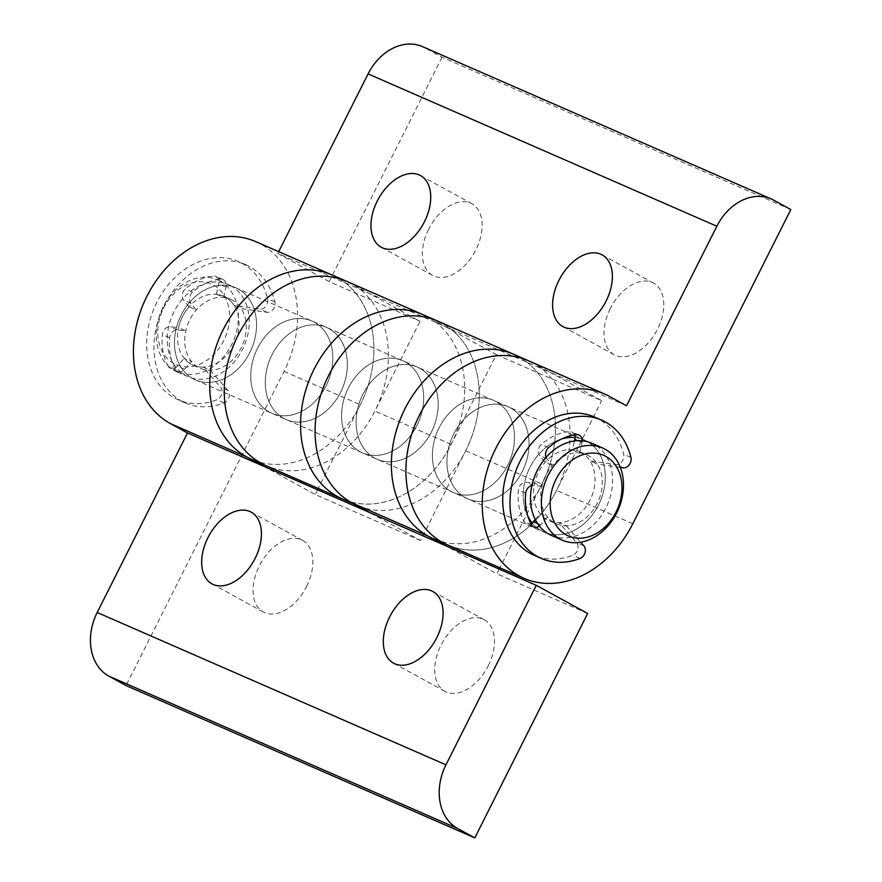 <?xml version="1.0" encoding="UTF-8"?>
<svg xmlns="http://www.w3.org/2000/svg" width="882" height="882" viewBox="0 0 882 882"><rect width="100%" height="100%" fill="white"/><g stroke="black" fill="none" stroke-linecap="round" stroke-linejoin="round"><path stroke-width="0.66" stroke-dasharray="4.41 3.31" d="M488.22 665.855A40.859 25.71 -61.3 0 0 484.251 619.715A40.859 25.71 -61.3 0 0 440.989 645.227A40.859 25.71 -61.3 0 0 444.958 691.367A40.859 25.71 -61.3 0 0 488.22 665.855M306.572 586.508A40.859 25.71 -61.3 0 0 302.603 540.379A40.859 25.71 -61.3 0 0 259.341 565.88A40.859 25.71 -61.3 0 0 263.31 612.02A40.859 25.71 -61.3 0 0 306.572 586.508M437.406 320.971A100.581 78.057 -66.4 0 1 442.301 323.374A100.581 78.057 -66.4 0 1 465.696 450.735L420.549 540.501L369.139 512.299M513.699 354.288A100.581 78.057 -66.4 0 1 518.594 356.692A100.581 78.057 -66.4 0 1 541.989 484.053L499.896 567.765M255.758 241.635A100.581 78.057 -66.4 0 1 260.653 244.038A100.581 78.057 -66.4 0 1 284.048 371.399L126.038 685.568M332.051 274.952A100.581 78.057 -66.4 0 1 336.946 277.356A100.581 78.057 -66.4 0 1 360.341 404.717L318.237 488.419M374.585 458.023A50.285 39.029 -66.4 0 1 362.877 394.342A50.285 39.029 -66.4 0 1 419.722 368.257A50.285 39.029 -66.4 0 1 431.43 431.937A50.285 39.029 -66.4 0 1 374.585 458.023A50.285 39.029 -66.4 0 1 362.877 394.342A50.285 39.029 -66.4 0 1 419.722 368.257A50.285 39.029 -66.4 0 1 431.43 431.937A50.285 39.029 -66.4 0 1 374.585 458.023M420.549 540.501L315.194 494.482L263.784 466.291M269.219 412.004A50.285 39.029 -66.4 0 1 257.522 348.324A50.285 39.029 -66.4 0 1 314.367 322.239A50.285 39.029 -66.4 0 1 326.064 385.919A50.285 39.029 -66.4 0 1 269.219 412.004A50.285 39.029 -66.4 0 1 257.522 348.324A50.285 39.029 -66.4 0 1 314.367 322.239A50.285 39.029 -66.4 0 1 326.064 385.919A50.285 39.029 -66.4 0 1 269.219 412.004M317.564 489.775L315.194 494.482M192.926 378.687A50.285 39.029 -66.4 0 1 181.229 315.006A50.285 39.029 -66.4 0 1 238.074 288.921A50.285 39.029 -66.4 0 1 249.771 352.602A50.285 39.029 -66.4 0 1 192.926 378.687A50.285 39.029 113.6 0 0 195.374 379.888A50.285 39.029 113.6 0 0 250.543 351.025A50.285 39.029 113.6 0 0 238.074 288.921A50.285 39.029 113.6 0 0 235.626 287.719A50.285 39.029 113.6 0 0 180.468 316.583A50.285 39.029 113.6 0 0 192.926 378.687M499.212 569.111L496.842 573.818L445.432 545.627M587.666 613.486L496.842 573.818M450.878 491.34A50.285 39.029 -66.4 0 1 439.17 427.66A50.285 39.029 -66.4 0 1 496.026 401.575A50.285 39.029 -66.4 0 1 507.723 465.255A50.285 39.029 -66.4 0 1 450.878 491.34A50.285 39.029 -66.4 0 1 439.17 427.66A50.285 39.029 -66.4 0 1 496.026 401.575A50.285 39.029 -66.4 0 1 507.723 465.255A50.285 39.029 -66.4 0 1 450.878 491.34M428.641 229.265A40.859 25.71 -61.3 0 0 432.61 275.405A40.859 25.71 -61.3 0 0 475.872 249.893A40.859 25.71 -61.3 0 0 471.903 203.753A40.859 25.71 -61.3 0 0 428.641 229.265M610.289 308.601A40.859 25.71 -61.3 0 0 614.258 354.74A40.859 25.71 -61.3 0 0 657.52 329.229A40.859 25.71 -61.3 0 0 653.551 283.1A40.859 25.71 -61.3 0 0 610.289 308.601M496.312 354.619L601.667 400.637L550.258 372.447L444.903 326.428L427.77 317.024A100.581 78.057 -66.4 0 1 452.698 441.232A100.581 78.057 -66.4 0 1 342.37 498.958A100.581 78.057 113.6 0 0 451.165 444.385L496.312 354.619L444.903 326.428L368.61 293.1L351.477 283.706A100.581 78.057 113.6 0 0 346.582 281.303M422.875 314.62A100.581 78.057 -66.4 0 1 427.77 317.024L351.477 283.706A100.581 78.057 -66.4 0 1 376.405 407.903A100.581 78.057 -66.4 0 1 266.077 465.641A100.581 78.057 113.6 0 0 374.872 411.067L420.019 321.302L368.61 293.1L277.786 253.432L278.69 251.646M626.551 405.764L550.258 372.447L533.125 363.042A100.581 78.057 -66.4 0 1 558.052 487.25A100.581 78.057 -66.4 0 1 447.725 544.977A100.581 78.057 113.6 0 0 556.52 490.403L601.667 400.637M609.418 396.371L533.125 363.042A100.581 78.057 113.6 0 0 528.23 360.639M405.191 361.907A50.285 39.029 113.6 0 0 348.346 387.992A50.285 39.029 113.6 0 0 360.043 451.672A50.285 39.029 113.6 0 0 416.899 425.587A50.285 39.029 113.6 0 0 405.191 361.907A50.285 39.029 -66.4 0 1 416.899 425.587A50.285 39.029 -66.4 0 1 360.043 451.672A50.285 39.029 -66.4 0 1 348.346 387.992A50.285 39.029 -66.4 0 1 405.191 361.907M510.557 407.925A50.285 39.029 113.6 0 0 453.712 434.01A50.285 39.029 113.6 0 0 465.409 497.691A50.285 39.029 113.6 0 0 522.254 471.605A50.285 39.029 113.6 0 0 510.557 407.925A50.285 39.029 -66.4 0 1 522.254 471.605A50.285 39.029 -66.4 0 1 465.409 497.691A50.285 39.029 -66.4 0 1 453.712 434.01A50.285 39.029 -66.4 0 1 510.557 407.925M586.85 441.243A50.285 39.029 113.6 0 0 574.976 437.615A50.285 39.029 113.6 0 1 584.402 440.041A50.285 39.029 113.6 0 1 586.85 441.243A50.285 39.029 113.6 0 1 598.547 504.923A50.285 39.029 113.6 0 1 541.702 531.008A50.285 39.029 113.6 0 0 544.15 532.21A50.285 39.029 113.6 0 0 599.308 503.346A50.285 39.029 113.6 0 0 586.85 441.243M561.305 439.082A50.285 39.029 113.6 0 0 527.745 515.926A50.285 39.029 113.6 0 1 561.305 439.082M532.1 522.861A50.285 39.029 113.6 0 0 541.702 531.008A50.285 39.029 113.6 0 1 532.1 522.861M422.478 46.614A50.285 39.029 -66.4 0 1 424.926 47.815L773.69 200.148M790.834 209.552L442.058 57.22L424.926 47.815M442.058 57.22L329.195 281.634L420.019 321.302M329.195 281.634L277.786 253.432M328.898 328.589A50.285 39.029 113.6 0 0 272.053 354.674A50.285 39.029 113.6 0 0 283.75 418.355A50.285 39.029 113.6 0 0 340.595 392.27A50.285 39.029 113.6 0 0 328.898 328.589A50.285 39.029 -66.4 0 1 340.595 392.27A50.285 39.029 -66.4 0 1 283.75 418.355A50.285 39.029 -66.4 0 1 272.053 354.674A50.285 39.029 -66.4 0 1 328.898 328.589M581.205 452.466A37.717 29.271 113.6 0 0 579.364 451.562A37.717 29.271 113.6 0 0 537.998 473.215A37.717 29.271 113.6 0 0 547.347 519.796A37.717 29.271 113.6 0 0 549.177 520.689A37.717 29.271 113.6 0 0 590.554 499.047A37.717 29.271 113.6 0 0 581.205 452.466M588.47 455.641A37.717 29.271 113.6 0 0 586.629 454.737A37.717 29.271 113.6 0 0 545.263 476.39A37.717 29.271 113.6 0 0 554.613 522.971A37.717 29.271 113.6 0 0 556.443 523.864A37.717 29.271 113.6 0 0 597.82 502.222A37.717 29.271 113.6 0 0 588.47 455.641M225.164 296.969A37.717 29.271 113.6 0 0 223.333 296.065A37.717 29.271 113.6 0 0 181.957 317.718A37.717 29.271 113.6 0 0 191.306 364.288A37.717 29.271 113.6 0 0 193.136 365.192A37.717 29.271 113.6 0 0 234.513 343.539A37.717 29.271 113.6 0 0 225.164 296.969M232.429 300.145A37.717 29.271 113.6 0 0 230.599 299.241A37.717 29.271 113.6 0 0 189.222 320.883A37.717 29.271 113.6 0 0 198.571 367.463A37.717 29.271 113.6 0 0 200.401 368.367A37.717 29.271 113.6 0 0 241.778 346.714A37.717 29.271 113.6 0 0 232.429 300.145M173.952 363.549A44.001 34.144 -66.4 0 1 163.721 307.829A44.001 34.144 -66.4 0 1 213.455 285.007A44.001 34.144 -66.4 0 1 223.697 340.728A44.001 34.144 -66.4 0 1 173.952 363.549M219.916 280.983A50.285 39.029 113.6 0 0 217.468 279.781A50.285 39.029 113.6 0 0 162.299 308.645A50.285 39.029 113.6 0 0 174.768 370.749A50.285 39.029 113.6 0 0 177.205 371.95A50.285 39.029 113.6 0 0 232.374 343.087A50.285 39.029 113.6 0 0 219.916 280.983M230.808 285.746A50.285 39.029 113.6 0 0 228.361 284.544A50.285 39.029 113.6 0 0 173.203 313.408A50.285 39.029 113.6 0 0 185.661 375.512A50.285 39.029 113.6 0 0 188.109 376.713A50.285 39.029 113.6 0 0 243.278 347.85A50.285 39.029 113.6 0 0 230.808 285.746M551.415 535.385A50.285 39.029 113.6 0 0 606.573 506.522A50.285 39.029 113.6 0 0 594.115 444.418A50.285 39.029 113.6 0 0 591.668 443.216M168.164 366.129A7.541 5.854 113.6 0 0 170.127 368.125A7.541 5.854 113.6 0 0 170.491 368.301A7.541 5.854 113.6 0 0 177.348 366.151L184.195 358.29A37.717 29.271 113.6 0 0 202.992 367.121L220.599 387.176A7.541 5.854 -66.4 0 1 221.691 394.144A7.541 5.854 -66.4 0 1 216.785 399.789A75.433 58.543 -66.4 0 1 178.043 399.755A75.433 58.543 -66.4 0 1 174.371 397.947A75.433 58.543 -66.4 0 1 155.673 304.797A75.433 58.543 -66.4 0 1 238.427 261.502A75.433 58.543 -66.4 0 1 242.098 263.299A75.433 58.543 -66.4 0 1 267.621 298.722A7.541 5.854 -66.4 0 1 265.956 306.142A7.541 5.854 -66.4 0 1 259.848 309.163L234.028 305.404A37.717 29.271 113.6 0 0 216.399 294.257L218.714 283.905A7.541 5.854 113.6 0 0 215.803 276.397A7.541 5.854 113.6 0 0 213.477 276.033A56.569 43.902 113.6 0 0 185.308 288.954A7.541 5.854 113.6 0 0 183.555 300.045L189.024 306.815A37.717 29.271 113.6 0 0 178.561 327.619L170.116 326.77A7.541 5.854 113.6 0 0 162.365 334.565A56.569 43.902 113.6 0 0 168.164 366.129L175.43 369.304A7.541 5.854 113.6 0 0 177.392 371.3A7.541 5.854 113.6 0 0 177.756 371.476A7.541 5.854 113.6 0 0 184.614 369.326L191.46 361.455L184.195 358.29M202.992 367.121L210.258 370.297L227.865 390.351A7.541 5.854 -66.4 0 1 228.956 397.319A7.541 5.854 -66.4 0 1 224.05 402.964A75.433 58.543 -66.4 0 1 185.308 402.931A75.433 58.543 -66.4 0 1 181.648 401.123A75.433 58.543 -66.4 0 1 162.938 307.972A75.433 58.543 -66.4 0 1 245.692 264.677A75.433 58.543 -66.4 0 1 249.363 266.474A75.433 58.543 -66.4 0 1 274.886 301.898A7.541 5.854 -66.4 0 1 273.222 309.317A7.541 5.854 -66.4 0 1 267.114 312.338L241.293 308.579L234.028 305.404M175.43 369.304A56.569 43.902 113.6 0 1 169.631 337.74A7.541 5.854 113.6 0 1 177.381 329.945L185.826 330.794L178.561 327.619M216.399 294.257L223.664 297.432L225.979 287.08A7.541 5.854 113.6 0 0 223.069 279.572A7.541 5.854 113.6 0 0 220.743 279.197A56.569 43.902 113.6 0 0 192.574 292.129A7.541 5.854 113.6 0 0 190.821 303.221L196.289 309.99L189.024 306.815M546.068 457.394A7.541 5.854 113.6 0 0 546.862 458.717L552.319 465.498A37.717 29.271 113.6 0 0 541.857 486.302L534.591 483.127L526.146 482.267A7.541 5.854 113.6 0 0 518.407 490.072A56.569 43.902 113.6 0 0 524.206 521.626A7.541 5.854 113.6 0 0 526.157 523.632A7.541 5.854 113.6 0 0 526.521 523.809A7.541 5.854 113.6 0 0 530.843 523.621M594.468 416.999A75.433 58.543 -66.4 0 1 598.128 418.807A75.433 58.543 -66.4 0 1 623.651 454.219A7.541 5.854 -66.4 0 1 621.986 461.639A7.541 5.854 -66.4 0 1 615.879 464.66L590.069 460.911L597.334 464.086A37.717 29.271 113.6 0 0 579.694 452.929L572.429 449.765L574.403 440.967M539.365 526.036A7.541 5.854 113.6 0 0 540.655 524.834L547.49 516.962A37.717 29.271 113.6 0 0 566.288 525.793L559.023 522.618L576.641 542.684A7.541 5.854 -66.4 0 1 577.721 549.651A7.541 5.854 -66.4 0 1 572.826 555.296A75.433 58.543 -66.4 0 1 534.084 555.252M566.288 525.793L580.709 542.221M620.344 467.427L597.334 464.086M579.694 452.929L582.021 442.588A7.541 5.854 113.6 0 0 582.241 440.791M574.557 434.958A7.541 5.854 113.6 0 0 571.834 431.893A7.541 5.854 113.6 0 0 569.518 431.53A56.569 43.902 113.6 0 0 541.339 444.462A7.541 5.854 113.6 0 0 539.597 455.542L545.054 462.322L552.319 465.498M535.231 519.542L540.225 513.787L547.49 516.962M541.857 486.302L533.412 485.442A7.541 5.854 113.6 0 0 531.923 485.519M336.946 277.356A100.581 78.057 -66.4 0 1 361.874 401.564A100.581 78.057 -66.4 0 1 251.535 459.29M442.301 323.374A100.581 78.057 -66.4 0 1 467.228 447.582A100.581 78.057 -66.4 0 1 356.901 505.309L354.399 504.217M518.594 356.692A100.581 78.057 -66.4 0 1 543.521 480.899A100.581 78.057 -66.4 0 1 433.194 538.626M465.696 450.735L541.989 484.053M284.048 371.399L360.341 404.717M451.165 444.385L374.872 411.067M632.813 523.721L556.52 490.403M224.05 402.964L216.785 399.789M177.381 329.945L170.116 326.77M190.821 303.221L183.555 300.045M192.574 292.129L185.308 288.954M220.743 279.197L213.477 276.033M225.979 287.08L218.714 283.905M267.114 312.338L259.848 309.163M274.886 301.898L267.621 298.722M227.865 390.351L220.599 387.176M184.614 369.326L177.348 366.151M169.631 337.74L162.365 334.565M531.471 524.801L524.206 521.626M580.091 558.471L572.826 555.296M583.906 545.859L576.641 542.684M630.917 457.394L623.651 454.219M623.144 467.835L615.879 464.66M582.021 442.588L577.644 440.68M576.784 434.705L569.518 431.53M548.604 447.637L541.339 444.462M546.862 458.717L539.597 455.542M540.655 524.834L537.48 523.445M525.672 493.247L518.407 490.072M533.412 485.442L526.146 482.267M484.251 619.715L432.853 591.513M302.603 540.379L251.194 512.177M263.31 612.02L211.9 583.829M444.958 691.367L393.548 663.165M432.61 275.405L381.2 247.214M614.258 354.74L562.848 326.549M653.551 283.1L602.152 254.898M471.903 203.753L420.493 175.562M579.364 451.562L586.629 454.737M235.626 287.719L584.402 440.041M223.333 296.065L230.599 299.241M193.136 365.192L200.401 368.367M195.374 379.888L544.15 532.21M549.177 520.689L556.443 523.864M217.468 279.781L228.361 284.544M177.205 371.95L188.109 376.713M245.692 264.677L238.427 261.502M185.308 402.931L178.043 399.755M223.069 279.572L215.803 276.397M177.756 371.476L170.491 368.301M579.099 435.069L571.834 431.893M533.786 526.984L526.521 523.809"/><path stroke-width="1.32" d="M436.81 637.653A40.859 25.71 -61.3 0 0 432.853 591.513A40.859 25.71 -61.3 0 0 389.579 617.025A40.859 25.71 -61.3 0 0 393.548 663.165A40.859 25.71 -61.3 0 0 436.81 637.653M255.163 558.317A40.859 25.71 -61.3 0 0 251.194 512.177A40.859 25.71 -61.3 0 0 207.931 537.689A40.859 25.71 -61.3 0 0 211.9 583.829A40.859 25.71 -61.3 0 0 255.163 558.317M97.196 612.494L445.972 764.826L536.267 585.295L587.666 613.486L474.803 837.9L126.038 685.568L108.894 676.174A50.285 39.029 -66.4 0 1 97.196 612.494L187.491 432.963L170.358 423.569A100.581 78.057 -66.4 0 1 145.42 299.362A100.581 78.057 -66.4 0 1 255.758 241.635L332.051 274.952A100.581 78.057 -66.4 0 1 336.946 277.356M187.491 432.963L263.784 466.291L246.651 456.887A100.581 78.057 -66.4 0 1 221.713 332.69A100.581 78.057 -66.4 0 1 332.051 274.952L346.582 281.303A100.581 78.057 113.6 0 0 236.255 339.03A100.581 78.057 113.6 0 0 261.182 463.237A100.581 78.057 113.6 0 0 266.077 465.641A100.581 78.057 -66.4 0 1 261.182 463.237A100.581 78.057 -66.4 0 1 236.255 339.03A100.581 78.057 -66.4 0 1 346.582 281.303A100.581 78.057 -66.4 0 1 351.477 283.706M263.784 466.291L369.139 512.299L352.006 502.905A100.581 78.057 -66.4 0 1 327.079 378.698A100.581 78.057 -66.4 0 1 437.406 320.971A100.581 78.057 -66.4 0 1 442.301 323.374M369.139 512.299L445.432 545.627L428.299 536.223A100.581 78.057 -66.4 0 1 403.372 412.026A100.581 78.057 -66.4 0 1 513.699 354.288A100.581 78.057 -66.4 0 1 518.594 356.692M318.237 488.419L317.564 489.775M445.972 764.826A50.285 39.029 113.6 0 0 457.67 828.507L108.894 676.174M474.803 837.9L457.67 828.507M499.896 567.765L499.212 569.111M536.267 585.295L445.432 545.627M377.231 201.074A40.859 25.71 -61.3 0 0 381.2 247.214A40.859 25.71 -61.3 0 0 424.463 221.702A40.859 25.71 -61.3 0 0 420.493 175.562A40.859 25.71 -61.3 0 0 377.231 201.074M558.89 280.41A40.859 25.71 -61.3 0 0 562.848 326.549A40.859 25.71 -61.3 0 0 606.11 301.038A40.859 25.71 -61.3 0 0 602.152 254.898A40.859 25.71 -61.3 0 0 558.89 280.41M337.475 496.555A100.581 78.057 113.6 0 0 342.37 498.958A100.581 78.057 -66.4 0 1 337.475 496.555A100.581 78.057 -66.4 0 1 312.548 372.358A100.581 78.057 -66.4 0 1 422.875 314.62A100.581 78.057 113.6 0 0 312.548 372.358A100.581 78.057 113.6 0 0 337.475 496.555M519.123 575.891A100.581 78.057 113.6 0 0 524.018 578.294A100.581 78.057 113.6 0 0 632.813 523.721L790.834 209.552L773.69 200.148A50.285 39.029 113.6 0 0 771.254 198.946A50.285 39.029 113.6 0 0 716.846 226.233L626.551 405.764L609.418 396.371A100.581 78.057 113.6 0 0 604.534 393.967A100.581 78.057 113.6 0 0 494.196 451.694A100.581 78.057 113.6 0 0 519.123 575.891M442.83 542.573A100.581 78.057 113.6 0 0 447.725 544.977A100.581 78.057 -66.4 0 1 442.83 542.573A100.581 78.057 -66.4 0 1 417.903 418.366A100.581 78.057 -66.4 0 1 528.23 360.639A100.581 78.057 113.6 0 0 417.903 418.366A100.581 78.057 113.6 0 0 442.83 542.573M427.77 317.024A100.581 78.057 113.6 0 0 422.875 314.62L346.582 281.303M574.976 437.615A50.285 39.029 113.6 0 0 561.305 439.082A50.285 39.029 113.6 0 1 574.976 437.615M527.745 515.926A50.285 39.029 113.6 0 0 532.1 522.861A50.285 39.029 113.6 0 1 527.745 515.926M716.846 226.233L368.081 73.901A50.285 39.029 -66.4 0 1 422.478 46.614L771.254 198.946M368.081 73.901L278.69 251.646M605.824 456.38A44.001 34.144 113.6 0 0 556.079 479.202A44.001 34.144 113.6 0 0 566.321 534.922A44.001 34.144 113.6 0 0 616.055 512.1A44.001 34.144 113.6 0 0 605.824 456.38M559.861 538.946A50.285 39.029 -66.4 0 1 547.402 476.842A50.285 39.029 -66.4 0 1 602.56 447.979A50.285 39.029 -66.4 0 1 605.008 449.181A50.285 39.029 -66.4 0 1 617.477 511.284A50.285 39.029 -66.4 0 1 562.308 540.148A50.285 39.029 -66.4 0 1 559.861 538.946M602.56 447.979L591.668 443.216A50.285 39.029 113.6 0 0 536.499 472.079A50.285 39.029 113.6 0 0 548.968 534.183A50.285 39.029 113.6 0 0 551.415 535.385L562.308 540.148M531.923 485.519A7.541 5.854 113.6 0 0 525.672 493.247A56.569 43.902 113.6 0 0 531.471 524.801A7.541 5.854 113.6 0 0 533.423 526.797A7.541 5.854 113.6 0 0 533.786 526.984A7.541 5.854 113.6 0 0 539.365 526.036M580.709 542.221L583.906 545.859A7.541 5.854 -66.4 0 1 584.987 552.827A7.541 5.854 -66.4 0 1 580.091 558.471A75.433 58.543 -66.4 0 1 541.35 558.427A75.433 58.543 -66.4 0 1 537.678 556.63A75.433 58.543 -66.4 0 1 518.98 463.48A75.433 58.543 -66.4 0 1 601.733 420.174A75.433 58.543 -66.4 0 1 605.394 421.982A75.433 58.543 -66.4 0 1 630.917 457.394A7.541 5.854 -66.4 0 1 629.252 464.814A7.541 5.854 -66.4 0 1 623.144 467.835L620.344 467.427M541.35 558.427L534.084 555.252A75.433 58.543 -66.4 0 1 530.413 553.455A75.433 58.543 -66.4 0 1 511.714 460.305A75.433 58.543 -66.4 0 1 594.468 416.999L601.733 420.174M574.403 440.967L574.755 439.412A7.541 5.854 113.6 0 0 574.557 434.958M582.241 440.791A7.541 5.854 113.6 0 0 579.099 435.069A7.541 5.854 113.6 0 0 576.784 434.705A56.569 43.902 113.6 0 0 548.604 447.637A7.541 5.854 113.6 0 0 546.068 457.394M530.843 523.621A7.541 5.854 113.6 0 0 533.389 521.659L535.231 519.542M354.399 504.217L251.535 459.29A100.581 78.057 -66.4 0 1 246.651 456.887A100.581 78.057 -66.4 0 1 221.713 332.69A100.581 78.057 -66.4 0 1 332.051 274.952M356.901 505.309A100.581 78.057 -66.4 0 1 352.006 502.905A100.581 78.057 -66.4 0 1 327.079 378.698A100.581 78.057 -66.4 0 1 437.406 320.971L528.23 360.639A100.581 78.057 -66.4 0 1 533.125 363.042M524.018 578.294L433.194 538.626A100.581 78.057 -66.4 0 1 428.299 536.223A100.581 78.057 -66.4 0 1 403.372 412.026A100.581 78.057 -66.4 0 1 513.699 354.288M170.358 423.569L246.651 456.887M352.006 502.905L428.299 536.223M577.644 440.68L574.755 439.412M537.48 523.445L533.389 521.659M604.534 393.967L528.23 360.639M422.875 314.62L437.406 320.971"/></g></svg>
